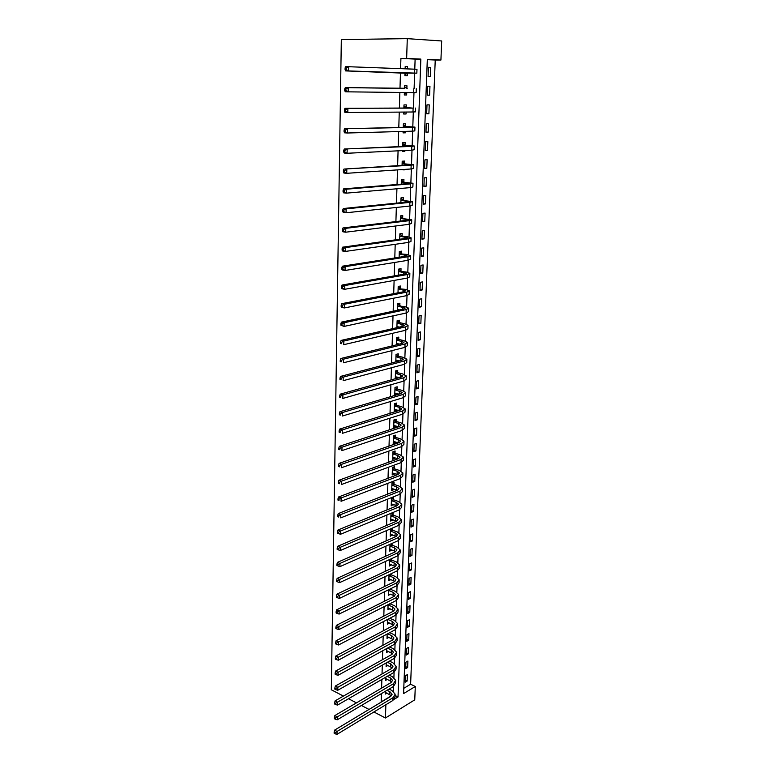 <?xml version="1.0" encoding="UTF-8"?>
<svg xmlns="http://www.w3.org/2000/svg" width="773" height="773" viewBox="0 0 773 773"><rect width="100%" height="100%" fill="white"/><g stroke="black" fill="none" stroke-linecap="round" stroke-linejoin="round"><path stroke-width="1.16" d="M403.786 688.328L410.618 684.221L415.294 686.501L414.753 699.845L385.447 717.991L373.9 711.972M414.782 69.116L415.12 59.086L400.916 58.429L406.646 58.429L407.284 38.65L441.692 40.969L440.919 60.043L427.314 59.405L403.583 693.594L415.294 686.501M410.618 684.221L435.238 60.023L440.919 60.043M435.238 60.023L427.314 59.656M428.416 67.319L428.068 76.401L430.329 76.459L430.677 67.406L428.416 67.319M427.701 86.19L427.363 95.176L429.604 95.195L429.952 86.228L427.701 86.19M426.996 104.867L426.657 113.776L428.899 113.757L429.237 104.867L426.996 104.867M426.3 123.38L425.962 132.202L428.194 132.135L428.532 123.332L426.3 123.38M425.604 141.71L425.276 150.445L427.498 150.339L427.827 141.623L425.604 141.71M424.918 159.866L424.59 168.524L426.802 168.379L427.131 159.74L424.918 159.866M424.242 177.858L423.913 186.428L426.116 186.245L426.445 177.684L424.242 177.858M423.565 195.675L423.246 204.169L425.44 203.937L425.759 195.463L423.565 195.675M422.899 213.329L422.58 221.745L424.764 221.474L425.092 213.077L422.899 213.329M422.242 230.818L421.923 239.157L424.097 238.847L424.416 230.528L422.242 230.818M421.585 248.143L421.275 256.404L423.44 256.056L423.759 247.814L421.585 248.143M420.937 265.313L420.628 273.497L422.783 273.111L423.102 264.946L420.937 265.313M420.29 282.319L419.99 290.435L422.135 290.01L422.445 281.923L420.29 282.319M419.652 299.18L419.353 307.219L421.498 306.755L421.797 298.745L419.652 299.18M419.024 315.877L418.724 323.848L420.86 323.356L421.159 315.413L419.024 315.877M418.396 332.429L418.106 340.323L420.222 339.801L420.531 331.926L418.396 332.429M417.778 348.836L417.488 356.662L419.604 356.102L419.903 348.294L417.778 348.836M417.169 365.088L416.869 372.847L418.985 372.257L419.275 364.518L417.169 365.088M416.56 381.205L416.27 388.887L418.367 388.259L418.666 380.596L416.56 381.205M415.951 397.177L415.671 404.791L417.758 404.134L418.048 396.53L415.951 397.177M415.352 413.004L415.072 420.551L417.159 419.865L417.449 412.328L415.352 413.004M414.763 428.686L414.483 436.165L416.56 435.45L416.84 427.981L414.763 428.686M414.173 444.243L413.893 451.654L415.961 450.91L416.251 443.509L414.173 444.243M413.594 459.655L413.313 467.008L415.381 466.225L415.661 458.891L413.594 459.655M413.014 474.931L412.743 482.226L414.792 481.415L415.072 474.149L413.014 474.931M412.444 490.082L412.173 497.31L414.222 496.479L414.492 489.261L412.444 490.082M411.874 505.107L411.603 512.267L413.642 511.407L413.922 504.257L411.874 505.107M411.313 519.997L411.043 527.099L413.082 526.21L413.352 519.118L411.313 519.997M410.753 534.761L410.492 541.796L412.511 540.887L412.782 533.853L410.753 534.761M410.202 549.4L409.941 556.376L411.961 555.439L412.222 548.463L410.202 549.4M409.651 563.913L409.39 570.832L411.4 569.865L411.671 562.957L409.651 563.913M409.11 578.301L408.849 585.171L410.85 584.175L411.12 577.315L409.11 578.301M408.569 592.572L408.318 599.384L410.308 598.36L410.569 591.567L408.569 592.572M408.038 606.728L407.786 613.482L409.767 612.429L410.028 605.694L408.038 606.728M407.506 620.758L407.255 627.454L409.236 626.391L409.487 619.704L407.506 620.758M406.985 634.681L406.733 641.319L408.704 640.228L408.956 633.599L406.985 634.681M406.463 648.479L406.212 655.069L408.173 653.948L408.434 647.378L406.463 648.479M405.941 662.171L405.699 668.703L407.651 667.563L407.902 661.041L405.941 662.171M405.429 675.747L405.187 682.23L407.139 681.061L407.39 674.597L405.429 675.747M400.916 58.429L400.598 68.604M400.472 72.652L399.989 88.47M399.873 92.451L399.39 108.065M399.264 112.104L398.791 127.458M398.665 131.565L398.201 146.657M398.076 150.822L397.622 165.673M397.496 169.886L397.042 184.496M396.916 188.767L396.472 203.135M396.336 207.464L395.902 221.59M395.776 225.977L395.341 239.862M395.206 244.307L394.79 257.969M394.655 262.453L394.24 275.893M394.104 280.435L393.699 293.643M393.554 298.233L393.157 311.229M393.013 315.867L392.626 328.651M392.481 333.337L392.095 345.898M391.95 350.633L391.573 362.991M391.418 367.764L391.051 379.92M390.896 384.741L390.529 396.694M390.384 401.554L390.027 413.313M389.872 418.212L389.515 429.778M389.37 434.726L389.022 446.089M388.867 451.074L388.519 462.254M388.365 467.279L388.027 478.274M387.872 483.328L387.544 494.15M387.389 499.242L387.06 509.871M386.906 515.002L386.587 525.466M386.423 530.626L386.114 540.907M385.949 546.115L385.64 556.222M385.476 561.459L385.176 571.392M385.012 576.658L384.712 586.436M384.548 591.731L384.258 601.346M384.094 606.679L383.804 616.12M383.64 621.482L383.35 630.778M383.186 636.16L382.906 645.3M382.741 650.711L382.461 659.698M382.297 665.138L382.026 673.969M381.862 679.438L381.591 688.115M381.427 693.623L381.166 701.903L391.447 695.739M393.428 691.429L393.602 686.395M393.901 677.602L394.085 672.365M394.385 663.659L394.568 658.21M394.868 649.6L395.061 643.928M395.351 635.416L395.554 629.531M395.844 621.115L396.047 615.008M396.336 606.689L396.559 600.36M396.839 592.147L397.061 585.576M397.341 577.47L397.573 570.667M397.844 562.667L398.085 555.632M398.356 547.728L398.607 540.453M398.878 532.674L399.139 525.147M399.399 517.475L399.66 509.697M399.921 502.141L400.201 494.121M400.453 486.681L400.743 478.39M400.994 471.076L401.284 462.525M401.525 455.326L401.834 446.514M402.076 439.441L402.385 430.358M402.627 423.411L402.946 414.048M403.177 407.236L403.506 397.593M403.738 390.906L404.076 380.983M404.308 374.432L404.656 364.218M404.878 357.812L405.236 347.299M405.448 341.028L405.825 330.216M406.028 324.09L406.414 312.978M406.617 306.997L407.013 295.576M407.207 289.749L407.613 278M407.806 272.328L408.221 260.259M408.415 254.742L408.84 242.355M409.023 236.992L409.458 224.267M409.632 219.078L410.086 206.014M410.26 200.98L410.714 187.578M410.878 182.718L411.352 168.958M411.516 164.272L411.999 150.155M412.154 145.643L412.647 131.168M412.801 126.84L413.313 111.988M413.449 107.843L413.97 92.615M414.106 88.663L414.637 73.184M407.506 68.855L407.584 66.517L405.207 66.42L405.139 68.768M405.004 72.797L404.917 75.725L407.284 75.793L407.361 73.28M406.878 88.296L406.956 85.793L404.598 85.755L404.501 88.547M404.376 92.509L404.298 94.963L406.656 94.982L406.733 92.538M406.26 107.37L406.337 104.896L403.989 104.896L403.883 108.046M403.757 112.066L403.699 114.018L406.038 113.989L406.105 112.046M405.641 126.25L405.719 123.796L403.38 123.844L403.274 127.352M403.139 131.439L403.091 132.879L405.429 132.811L405.477 131.371M405.033 144.957L405.12 142.522L402.781 142.619L402.665 146.464M402.53 150.609L402.501 151.566L404.83 151.45L404.859 150.493M404.434 163.48L404.511 161.064L402.192 161.209L402.057 165.393M401.921 169.596L404.24 169.432M403.844 181.819L403.921 179.433L401.602 179.616L401.458 184.129M403.255 199.985L403.332 197.627L401.023 197.849L400.868 202.69M402.665 217.976L402.743 215.638L400.453 215.899L400.288 221.059M402.086 235.804L402.163 233.485L399.883 233.794L399.709 239.263M401.516 253.457L401.593 251.167L399.312 251.505L399.129 257.283M400.945 270.946L401.023 268.675L398.762 269.052L398.568 275.14M400.385 288.271L400.462 286.02L398.201 286.445L397.998 292.812L398.945 292.484M399.825 305.441L399.902 303.209L397.66 303.663L397.448 310.331M399.274 322.447L399.351 320.235L397.109 320.727L396.887 327.675M398.733 339.299L398.8 337.105L396.578 337.637L396.346 344.855M398.192 355.995L398.259 353.821L396.037 354.392L395.805 361.88M398.018 361.3L398.037 360.566M397.651 372.538L397.718 370.383L395.515 370.982L395.264 378.741M397.467 378.123L397.506 377.137M397.119 388.925L397.187 386.8L394.993 387.428L394.742 395.274L396.936 394.616L396.974 393.554M396.597 405.168L396.665 403.062L394.472 403.728L394.22 411.497L396.414 410.811L396.443 409.825M396.066 421.266L396.143 419.179L393.959 419.874L393.708 427.575L395.892 426.86L395.921 425.952M395.554 437.228L395.621 435.151L393.447 435.885L393.206 443.518L395.37 442.765L395.399 441.934M395.042 453.036L395.109 450.978L392.945 451.741L392.703 459.307L394.858 458.524L394.887 457.771M394.53 468.709L394.597 466.67L392.442 467.462L392.201 474.96L394.356 474.149L394.375 473.463M394.027 484.236L394.095 482.217L391.94 483.048L391.708 490.478L393.853 489.638L393.872 489.019M393.525 499.638L393.592 497.638L391.457 498.488L391.215 505.851L393.37 504.44M393.032 514.895L393.099 512.914L390.964 513.794L390.732 521.099L392.877 519.727M392.539 530.027L392.607 528.056L390.481 528.974L390.249 536.211L392.384 534.877M389.998 544.308L389.776 551.188L391.901 549.893M392.056 545.023L392.104 543.361M389.505 559.594L389.302 566.039L391.418 564.783M391.573 559.884L391.611 558.628M389.022 574.754L388.829 580.755L390.935 579.537M391.099 574.629L391.119 573.75M388.548 589.77L388.365 595.355L390.462 594.166M390.616 589.239L390.636 588.746M388.075 604.66L387.911 609.82L389.988 608.68M387.602 619.415L387.447 624.169L389.524 623.057M387.138 634.044L387.002 638.392L389.022 637.3M386.674 648.547L386.548 652.499L388.5 651.417M386.22 662.934L386.104 666.481L387.998 665.408M385.766 677.187L385.659 680.356L387.495 679.283M385.312 691.313L385.225 694.106L387.002 693.052M343.425 696.087L331.308 689.767L341.328 39.568L407.284 38.65M369.03 709.44L361.426 705.469M356.45 702.879L348.507 698.734M385.447 717.991L385.872 704.715M394.385 699.169L398.027 696.966L420.841 59.096L406.646 58.429M415.12 59.086L420.841 59.096M395.138 695.516L398.027 696.966M405.207 66.497L407.584 66.517M428.416 67.386L430.677 67.406M405.265 680.163L407.139 681.061M405.777 666.674L407.651 667.563M406.289 653.079L408.173 653.948M406.801 639.368L408.704 640.228M407.323 625.541L409.236 626.391M407.854 611.607L409.767 612.429M408.386 597.558L410.308 598.36M408.917 583.383L410.85 584.175M409.458 569.092L411.4 569.865M409.999 554.685L411.961 555.439M410.55 540.153L412.511 540.887M411.11 525.495L413.082 526.21M411.661 510.711L413.642 511.407M412.231 495.802L414.222 496.479M412.792 480.767L414.792 481.415M413.371 465.597L415.381 466.225M413.951 450.292L415.961 450.91M414.531 434.861L416.56 435.45M415.12 419.295L417.159 419.865M415.71 403.583L417.758 404.134M416.309 387.737L418.367 388.259M416.918 371.755L418.985 372.257M417.526 355.619L419.604 356.102M418.135 339.347L420.222 339.801M418.763 322.93L420.86 323.356M419.381 306.359L421.498 306.755M420.019 289.633L422.135 290.01M420.657 272.763L422.783 273.111M421.295 255.728L423.44 256.056M421.942 238.548L424.097 238.847M422.599 221.204L424.764 221.474M423.266 203.695L425.44 203.937M423.933 186.022L426.116 186.245M424.609 168.185L426.802 168.379M425.285 150.184L427.498 150.339M425.971 132.009L428.194 132.135M426.667 113.66L428.899 113.757M427.363 95.127L429.604 95.195M404.298 94.915L406.656 94.982M403.699 113.892L406.038 113.989M403.1 132.676L405.429 132.811M402.511 151.276L404.83 151.45M401.921 169.702L404.231 169.905M395.824 361.271L397.022 361.561M395.293 377.736L397.177 378.21M394.781 394.056L396.936 394.616M394.259 410.221L396.414 410.811M393.757 426.242L395.892 426.86M393.244 442.127L395.37 442.765M392.742 457.867L394.858 458.524M392.249 473.463L394.356 474.149M391.756 488.923L393.853 489.638M391.273 504.247L393.351 504.982M390.79 519.446L392.858 520.2M390.307 534.501L392.375 535.283M389.834 549.439L391.882 550.231M389.36 564.232L391.409 565.053M388.896 578.909L390.925 579.75M390.278 588.92L390.906 589.49L388.809 590.524L393.167 592.35L393.071 595.268L390.452 594.311M388.085 607.936L389.988 608.757M387.756 622.294L389.524 623.077M404.994 73.203L345.589 70.903L345.077 69.599L346.246 69.618L346.275 67.927L345.096 67.918L345.077 69.599M345.096 67.918L345.657 66.7L348.604 66.72L348.536 70.932L416.84 73.174L407.7 73.097L404.955 74.546M405.168 67.715L407.149 68.845M346.275 67.927L348.604 66.72L416.976 69.261L416.84 73.155M346.246 69.618L348.536 70.932L345.589 70.903M405.332 73.02L407.7 73.097M404.839 88.451L345.309 87.61L404.511 88.267M406.656 92.538L404.337 93.717M404.559 86.953L407.197 88.489M345.927 88.885L344.758 88.856L344.729 90.528L345.898 90.557L345.927 88.885L348.236 87.678L348.169 91.842L413.642 92.615L416.154 92.605L416.289 88.74M345.898 90.557L348.169 91.842L345.241 91.765L344.729 90.528M344.758 88.856L345.309 87.61M404.231 107.573L410.241 108.017L344.971 108.297L413.111 108.133L403.902 107.379M405.033 112.056L403.738 112.703M403.95 105.998L406.579 107.563M345.579 109.621L344.41 109.573L344.391 111.225L345.55 111.273L345.579 109.621L347.879 108.413L347.811 112.539L412.985 111.988L415.488 111.853L415.623 108.056M345.55 111.273L347.811 112.539L344.903 112.404L344.391 111.225M344.41 109.573L344.971 108.297M403.622 126.501L409.603 127.197L344.632 128.762L412.453 127.352L414.956 127.11L403.303 126.308M403.351 124.859L405.97 126.453M345.231 130.144L344.072 130.067L344.053 131.7L345.202 131.768L345.231 130.144L347.521 128.936L347.454 133.004L412.328 131.178L414.821 130.908L414.956 127.168M345.202 131.768L347.454 133.004L344.565 132.83L344.053 131.7M344.072 130.067L344.632 128.762M403.033 145.256L410.637 145.942L408.965 146.194L344.294 149.015L411.806 146.387L414.299 146.01L402.704 145.053M402.752 143.536L405.361 145.15M344.893 150.435L343.743 150.349L343.714 151.962L344.864 152.049L344.893 150.435L347.174 149.228L347.096 153.267L411.671 150.175L414.164 149.769L414.289 146.097M344.864 152.049L347.096 153.267L344.227 153.035L343.714 151.962M343.743 150.349L344.294 149.015M402.433 163.818L409.999 164.659L408.337 164.997L343.956 169.055L411.159 165.229L413.642 164.736L402.115 163.615M402.163 162.04L404.752 163.673M344.555 170.524L343.405 170.418L343.386 172.012L344.526 172.118L344.555 170.524L346.826 169.316L346.748 173.307L411.033 168.978L413.516 168.456L413.642 164.852M344.526 172.118L346.748 173.307L343.888 173.036L343.386 172.012M343.405 170.418L343.956 169.055M401.844 182.206L409.371 183.201L407.709 183.616L343.627 188.883L346.478 189.192L410.521 183.897L412.995 183.269L401.525 182.003M401.583 180.36L404.153 182.022M344.217 190.4L343.086 190.274L343.057 191.859L344.198 191.984L344.217 190.4L346.478 189.192L346.41 193.144L410.395 187.607L412.869 186.96L412.995 183.414M344.198 191.984L346.41 193.144L343.56 192.825L343.057 191.859M343.086 190.274L343.627 188.883M401.264 200.42L408.753 201.56L407.091 202.062L343.299 208.517L346.13 208.865L409.893 202.371L412.357 201.627L400.945 200.207M401.003 198.506L403.564 200.188M343.888 210.072L342.758 209.927L342.729 211.493L343.859 211.638L343.888 210.072L346.13 208.865L346.062 212.778L409.758 206.043L412.231 205.28L412.347 201.792M343.859 211.638L346.062 212.778L343.241 212.411L342.729 211.493M342.758 209.927L343.299 208.517M400.694 218.459L408.134 219.745L406.482 220.324L342.98 227.938L345.792 228.335L409.265 220.672L411.719 219.812L400.375 218.247M400.433 216.488L402.984 218.189M343.56 229.542L342.439 229.378L342.41 230.924L343.541 231.088L343.56 229.542L345.792 228.335L345.724 232.2L409.139 224.315L411.594 223.426L411.719 220.005M343.541 231.088L345.724 232.2L342.912 231.794L342.41 230.924M342.439 229.378L342.98 227.938M400.124 236.325L407.526 237.755L405.873 238.403L342.661 247.167L345.463 247.602L408.637 238.799L411.091 237.823L407.255 236.693L399.805 236.113M399.863 234.287L402.404 236.016M343.241 248.809L342.12 248.635L342.091 250.162L343.212 250.336L343.241 248.809L345.463 247.602L345.396 251.428L408.521 242.403L410.965 241.398L411.091 238.036M343.212 250.336L345.396 251.428L342.594 250.983L342.091 250.162M342.12 248.635L342.661 247.167M399.554 254.017L406.917 255.592L405.274 256.317L342.342 266.192L345.125 266.666L408.028 256.752L410.473 255.66L406.646 254.414L399.245 253.805M399.303 251.93L401.825 253.67M342.922 267.873L341.801 267.69L341.782 269.197L342.893 269.391L342.922 267.873L345.125 266.666L345.067 270.463L407.902 260.317L410.347 259.206L410.463 255.892M342.893 269.391L345.067 270.463L342.284 269.98L341.782 269.197M341.801 267.69L342.342 266.192M398.994 271.555L406.318 273.265L404.685 274.067L342.033 285.034L344.797 285.546L407.419 274.531L409.854 273.323L406.057 271.97L398.684 271.333M398.742 269.4L401.255 271.168M342.603 286.754L341.492 286.551L341.473 288.049L342.574 288.252L342.603 286.754L344.797 285.546L344.739 289.295L407.294 278.058L409.738 276.84L409.845 273.584M342.574 288.252L344.739 289.295L341.966 288.773L341.473 288.049M341.492 286.551L342.033 285.034M398.008 292.484L399.332 292.561M398.443 288.918L405.728 290.764L404.095 291.643L341.724 303.673L344.478 304.233L406.82 292.136L409.246 290.822L405.467 289.353L398.134 288.696M398.192 286.706L400.694 288.493M342.284 305.441L341.183 305.219L341.164 306.697L342.265 306.929L342.284 305.441L344.478 304.233L344.41 307.944L406.695 295.634L409.12 294.31L409.236 291.112M342.265 306.929L344.41 307.944L341.656 307.383L341.164 306.697M341.183 305.219L341.724 303.673M397.467 309.644L399.515 309.886M397.892 306.127L405.139 308.098L403.516 309.045L341.415 322.138L344.159 322.728L406.221 309.577L408.637 308.166L404.888 306.581L397.583 305.905M398.25 309.644L397.457 309.896M397.651 303.857L400.134 305.664M341.975 323.935L340.883 323.703L340.854 325.172L341.956 325.414L341.975 323.935L344.159 322.728L344.091 326.409L406.105 313.046L408.521 311.606L408.627 308.466M341.956 325.414L344.091 326.409L340.854 325.172M340.883 323.703L341.415 322.138M396.926 326.66L399.593 327.056M397.351 323.172L404.55 325.278L402.936 326.293L341.106 340.41L343.84 341.038L405.632 326.863L408.047 325.336L404.308 323.655L399.583 322.67L397.042 322.95M397.564 326.631L396.916 326.824M397.109 320.843L399.583 322.67M341.666 342.246L340.584 341.995L340.555 343.454L341.647 343.705L341.666 342.246L343.84 341.038L343.772 344.681L405.506 330.293L407.922 328.747L408.028 325.665M341.647 343.705L340.555 343.454M340.584 341.995L341.106 340.41M396.385 343.512L399.573 344.062M396.81 340.062L403.979 342.294L402.366 343.376L340.806 358.508L343.521 359.174L405.042 343.975L407.448 342.352L403.738 340.564L399.032 339.521L396.501 339.83M396.887 343.463L396.385 343.608M396.568 337.675L399.032 339.521M341.366 360.382L340.284 360.112L340.255 361.551L341.337 361.822L341.366 360.382L343.521 359.174L343.454 362.779L404.926 347.377L407.332 345.734L407.439 342.7M341.337 361.822L340.255 361.551M340.284 360.112L340.806 358.508M396.211 360.131L399.496 360.914M396.278 356.788L403.409 359.145L401.796 360.305L340.507 376.422L343.212 377.127L404.463 360.933L406.859 359.203L403.168 357.319L398.491 356.218L395.969 356.566M396.066 354.382L398.491 356.218M341.067 378.335L339.985 378.045L339.965 379.475L341.038 379.756L341.067 378.335L343.212 377.127L343.144 380.693L404.347 364.305L406.743 362.556L406.849 359.571M341.038 379.756L339.965 379.475M339.985 378.045L340.507 376.422M395.332 376.751L399.351 377.601M395.747 373.369L402.839 375.852L401.235 377.069L340.217 394.153L342.903 394.897L403.883 377.736L406.279 375.91L402.607 373.919L397.95 372.77L395.447 373.137M395.612 370.963L397.95 372.77M340.767 396.105L339.695 395.805L339.666 397.216L340.738 397.515L340.767 396.105L342.903 394.897L342.835 398.433L403.777 381.079L406.163 379.234L406.269 376.296M340.738 397.515L339.666 397.216M339.695 395.805L340.217 394.153M394.81 393.148L399.168 394.133M395.216 389.805L402.279 392.404L400.675 393.689L339.927 411.719L342.594 412.492L403.313 394.375L405.699 392.452L402.047 390.365L397.419 389.157L394.926 389.563M395.148 387.389L397.419 389.157M340.468 413.7L339.405 413.391L339.376 414.792L340.449 415.101L340.468 413.7L342.594 412.492L342.536 416L403.206 397.689L405.583 395.747L405.69 392.868M340.449 415.101L339.376 414.792M339.405 413.391L339.927 411.719M394.288 409.39L398.945 410.521M394.703 406.086L399.312 407.342L401.718 408.801L400.124 410.144L339.637 429.112L342.294 429.923L402.752 410.869L405.129 408.849L401.496 406.666L396.887 405.41L394.404 405.844M394.684 403.661L396.887 405.41M340.178 431.131L339.115 430.803L339.096 432.194L340.159 432.513L340.178 431.131L342.294 429.923L342.226 433.392L402.636 414.154L405.013 412.115L405.12 409.284M340.159 432.513L339.096 432.194M339.115 430.803L339.637 429.112M393.776 425.488L398.684 426.754L398.771 423.527L401.168 425.044L399.583 426.464L339.347 446.34L341.995 447.181L402.192 427.208L404.559 425.102L400.955 422.812L396.365 421.507L394.182 422.213L398.771 423.527M394.23 419.787L396.365 421.507M339.888 448.388L338.835 448.05L338.806 449.422L339.869 449.76L339.888 448.388L341.995 447.181L341.927 450.611L402.086 430.464L404.453 428.329L404.55 425.546M339.869 449.76L338.806 449.422M338.835 448.05L339.347 446.34M393.273 441.441L398.404 442.842M393.679 438.204L398.24 439.566L400.627 441.151L399.042 442.62L339.067 463.394L341.695 464.273L401.641 443.402L403.999 441.199L400.414 438.822L395.844 437.46L393.38 437.962M393.776 435.769L395.844 437.46M339.598 465.481L338.545 465.124L338.526 466.486L339.579 466.834L339.598 465.481L341.695 464.273L341.637 467.675L401.525 446.63L403.893 444.407L403.989 441.663M339.579 466.834L338.526 466.486M338.545 465.124L339.067 463.394M392.761 457.258L398.085 458.785M393.167 454.051L397.709 455.461L400.085 457.104L398.501 458.64L338.787 480.294L341.395 481.202L401.09 459.452L403.448 457.152L399.873 454.688L395.332 453.278L392.877 453.809M393.312 451.616L395.332 453.278M339.318 482.4L338.274 482.033L338.245 483.386L339.299 483.753L339.318 482.4L341.395 481.202L341.337 484.565L400.984 462.641L403.332 460.331L403.429 457.645M339.299 483.753L338.245 483.386M338.274 482.033L338.787 480.294M392.269 472.931L397.747 474.593M392.665 469.752L397.187 471.221L399.544 472.921L397.969 474.516L338.506 497.02L341.106 497.967L400.549 475.347L402.897 472.97L399.341 470.409L394.819 468.95L392.375 469.511M392.858 467.307L394.819 468.95M339.038 499.165L337.994 498.788L337.975 500.121L339.009 500.498L339.038 499.165L341.106 497.967L341.048 501.3L400.433 478.516L402.781 476.11L402.878 473.472M339.009 500.498L337.975 500.121M337.994 498.788L338.506 497.02M391.776 488.459L397.39 490.266M392.172 485.318L396.675 486.826L399.013 488.594L397.448 490.237L338.226 513.601L340.816 514.567L400.008 491.106L402.346 488.642L398.82 485.995L394.317 484.487L391.882 485.067M392.404 482.864L394.317 484.487M338.758 515.775L337.724 515.378L337.695 516.702L338.738 517.089L338.758 515.775L340.816 514.567L340.758 517.871L399.902 494.247L402.24 491.754L402.327 489.164M338.738 517.089L337.695 516.702M337.724 515.378L338.226 513.601M391.283 503.851L397.013 505.793M391.679 500.74L396.153 502.305L398.491 504.122L396.926 505.832L337.956 530.017L340.535 531.012L399.477 506.721L401.805 504.17L398.298 501.435L393.815 499.88L391.389 500.498M391.959 498.285L393.815 499.88M338.477 532.22L337.453 531.814L337.424 533.119L338.458 533.525L338.477 532.22L340.535 531.012L340.478 534.288L399.361 509.832L401.699 507.262L401.786 504.711M340.478 534.288L338.458 533.525M337.453 531.814L337.956 530.017M390.8 519.118L396.626 521.186M391.186 516.035L395.65 517.639L397.969 519.514L396.404 521.282L337.685 546.279L340.255 547.303L398.945 522.2L401.274 519.562L397.776 516.741L393.322 515.147L390.906 515.784M391.505 513.572L393.322 515.147M338.207 548.511L337.183 548.096L337.163 549.39L338.188 549.806L338.207 548.511L340.255 547.303L340.197 550.55L398.839 525.282L401.168 522.625L401.255 520.123M340.197 550.55L338.188 549.806M337.183 548.096L337.685 546.279M390.317 534.24L396.22 536.443M390.703 531.196L395.138 532.848L397.448 534.781L395.892 536.597L337.415 562.386L339.965 563.44L398.414 537.544L400.733 534.819L397.264 531.921L392.829 530.278L390.423 530.945M391.061 528.722L392.829 530.278M337.936 564.648L336.912 564.222L336.893 565.507L337.917 565.933L337.936 564.648L339.965 563.44L339.917 566.657L398.317 540.598L400.636 537.863L400.714 535.399M339.917 566.657L337.917 565.933M336.912 564.222L337.415 562.386M389.834 549.236L395.805 551.555M390.23 546.221L394.645 547.922L396.936 549.903L395.389 551.777L337.154 578.349L339.695 579.431L397.892 552.743L400.211 549.951L396.752 546.965L392.336 545.274L389.94 545.97M390.829 543.931L392.336 545.274M337.666 580.629L336.651 580.194L336.632 581.47L337.646 581.905L337.666 580.629L339.695 579.431L339.637 582.61L397.795 555.768L400.105 552.956L400.192 550.54M339.637 582.61L337.646 581.905M336.651 580.194L337.154 578.349M389.36 564.106L395.38 566.551M389.747 561.121L394.143 562.86L396.423 564.899L394.877 566.822L336.893 594.157L339.415 595.268L397.38 567.817L399.689 564.937L396.249 561.874L391.853 560.145L389.466 560.86M390.655 559.063L391.853 560.145M337.405 596.466L336.39 596.022L336.371 597.278L337.376 597.732L337.405 596.466L339.415 595.268L339.366 598.418L397.274 570.812L399.583 567.923L399.67 565.546M339.366 598.418L337.376 597.732M336.39 596.022L336.893 594.157M388.896 578.842L394.955 581.402M389.283 575.885L393.65 577.673L395.921 579.76L394.385 581.731L336.632 609.82L339.144 610.96L396.868 582.755L399.168 579.798L395.747 576.658L391.38 574.88L388.993 575.624M390.471 574.059L391.38 574.88M337.134 612.158L336.129 611.704L336.11 612.95L337.115 613.404L337.134 612.158L339.144 610.96L339.086 614.081L396.771 585.731L399.071 582.755L399.148 580.426M339.086 614.081L337.115 613.404M336.129 611.704L336.632 609.82M393.167 592.35L395.428 594.495L393.882 596.514L336.371 625.338L338.874 626.507L396.365 597.568L398.655 594.534L395.254 591.316L390.906 589.49M393.071 595.268L394.53 596.138M336.873 627.705L335.878 627.241L335.859 628.478L336.854 628.942L336.873 627.705L338.874 626.507L338.816 629.599L396.259 600.515L398.549 597.461L398.636 595.171M338.816 629.599L336.854 628.942M335.878 627.241L336.371 625.338M387.969 607.936L394.095 610.738M388.346 605.037L392.684 606.911L394.926 609.095L393.399 611.172L336.11 640.72L338.603 641.919L395.863 612.245L398.143 609.143L394.761 605.848L390.433 603.984L388.065 604.776M336.622 643.107L335.617 642.634L335.598 643.851L336.593 644.334L336.622 643.107L338.603 641.919L338.555 644.982L395.757 615.163L398.047 612.042L398.124 609.791M338.555 644.982L336.593 644.334M335.617 642.634L336.11 640.72M387.515 622.304L393.65 625.212M387.891 619.434L392.201 621.337L394.433 623.579L392.906 625.705L335.859 655.958L338.342 657.176L395.361 626.797L397.641 623.618L394.269 620.246L389.959 618.352L387.775 619.328M336.361 658.374L335.366 657.881L335.347 659.098L336.342 659.582L336.361 658.374L338.342 657.176L338.284 660.21L395.264 629.695L397.544 626.497L397.622 624.284M338.284 660.21L336.342 659.582M335.366 657.881L335.859 655.958M387.06 636.546L393.215 639.561M387.631 633.783L391.727 635.648L393.95 637.938L392.423 640.112L335.608 671.061L338.081 672.297L394.868 641.232L397.138 637.976L393.786 634.536L389.689 632.681M336.11 673.496L335.124 672.993L335.105 674.201L336.091 674.694L336.11 673.496L338.081 672.297L338.023 675.312L394.771 644.102L397.042 640.836L397.119 638.662M338.023 675.312L336.091 674.694M335.124 672.993L335.608 671.061M386.606 650.663L392.781 653.794M387.515 648.093L391.254 649.832L393.467 652.17L391.95 654.393L335.356 686.018L337.82 687.294L394.375 655.533L396.646 652.209L393.312 648.692L389.573 646.962M335.859 688.482L334.873 687.97L334.854 689.168L335.84 689.671L335.859 688.482L337.82 687.294L337.762 690.27L394.278 658.383L396.549 655.04L396.617 652.905M337.762 690.27L335.84 689.671M334.873 687.97L335.356 686.018M386.162 664.664L392.346 667.901M387.379 662.277L390.79 663.901L392.993 666.287L391.476 668.558L335.115 700.85L337.559 702.145L393.892 669.718L396.153 666.326L392.839 662.741L389.428 661.118M335.608 703.333L334.632 702.812L334.612 703.99L335.588 704.512L335.608 703.333L337.559 702.145L337.511 705.092L393.795 672.539L396.056 669.138L396.124 667.031M337.511 705.092L335.588 704.512M334.632 702.812L335.115 700.85M385.717 678.549L391.901 681.892M387.225 676.336L390.326 677.853L392.51 680.279L391.003 682.598L334.873 715.547L337.299 716.861L393.409 683.776L395.66 680.317L392.365 676.665L389.263 675.158M335.356 718.049L334.39 717.518L334.371 718.697L335.337 719.219L335.356 718.049L337.299 716.861L337.25 719.789L393.312 686.579L395.563 683.1L395.641 681.042M337.25 719.789L335.337 719.219M334.39 717.518L334.873 715.547M385.283 692.318L391.467 695.758M387.06 690.289L389.863 691.68L392.046 694.164L390.539 696.521L334.632 730.108L337.047 731.451L392.935 697.719L395.177 694.193L391.901 690.473L389.09 689.081M335.115 732.64L334.149 732.099L334.129 733.258L335.096 733.799L335.115 732.64L337.047 731.451L336.999 734.35L392.839 700.493L395.08 696.956L395.158 694.937M336.999 734.35L335.096 733.799M334.149 732.099L334.632 730.108M414.454 69.106L414.318 73.049M413.777 88.721L413.642 92.615M413.111 108.133L412.985 111.988M412.453 127.352L412.328 131.178M408.009 145.595L407.989 146.232M411.806 146.387L411.671 150.175M407.39 164.234L407.361 165.055M411.159 165.229L411.033 168.978M406.782 182.689L406.743 183.694M410.521 183.897L410.395 187.607M406.173 200.97L406.134 202.159M409.893 202.371L409.758 206.043M405.564 219.068L405.525 220.431M409.265 220.672L409.139 224.315M404.975 237.002L404.917 238.538M408.637 238.799L408.521 242.403M404.385 254.761L404.327 256.472M408.028 256.752L407.902 260.317M403.796 272.357L403.738 274.231M407.419 274.531L407.294 278.058M403.216 289.788L403.148 291.817M406.82 292.136L406.695 295.634M402.646 307.055L402.569 309.248M406.221 309.577L406.105 313.046M402.076 324.158L401.999 326.506M405.632 326.863L405.506 330.293M401.516 341.106L401.429 343.608M405.042 343.975L404.926 347.377M400.955 357.889L400.868 360.547M404.463 360.933L404.347 364.305M400.404 374.528L400.308 377.33M403.883 377.736L403.777 381.079M399.854 391.012L399.757 393.959M403.313 394.375L403.206 397.689M399.312 407.342L399.206 410.434M402.752 410.869L402.636 414.154M402.192 427.208L402.086 430.464M398.24 439.566L398.134 442.755M401.641 443.402L401.525 446.63M397.709 455.461L397.612 458.621M401.09 459.452L400.984 462.641M397.187 471.221L397.09 474.351M400.549 475.347L400.433 478.516M396.675 486.826L396.568 489.937M400.008 491.106L399.902 494.247M396.153 502.305L396.056 505.387M399.477 506.721L399.361 509.832M395.65 517.639L395.544 520.693M398.945 522.2L398.839 525.282M395.138 532.848L395.042 535.873M398.414 537.544L398.317 540.598M394.645 547.922L394.539 550.917M397.892 552.743L397.795 555.768M394.143 562.86L394.046 565.826M397.38 567.817L397.274 570.812M393.65 577.673L393.554 580.61M396.868 582.755L396.771 585.731M396.365 597.568L396.259 600.515M392.684 606.911L392.587 609.8M395.863 612.245L395.757 615.163M392.201 621.337L392.104 624.207M395.361 626.797L395.264 629.695M391.727 635.648L391.631 638.498M394.868 641.232L394.771 644.102M391.254 649.832L391.157 652.654M394.375 655.533L394.278 658.383M390.79 663.901L390.694 666.703M393.892 669.718L393.795 672.539M390.326 677.853L390.23 680.626M393.409 683.776L393.312 686.579M389.863 691.68L389.776 694.434M392.935 697.719L392.839 700.493M392.51 680.279L392.5 680.762M392.046 694.164L392.027 694.656"/></g></svg>
